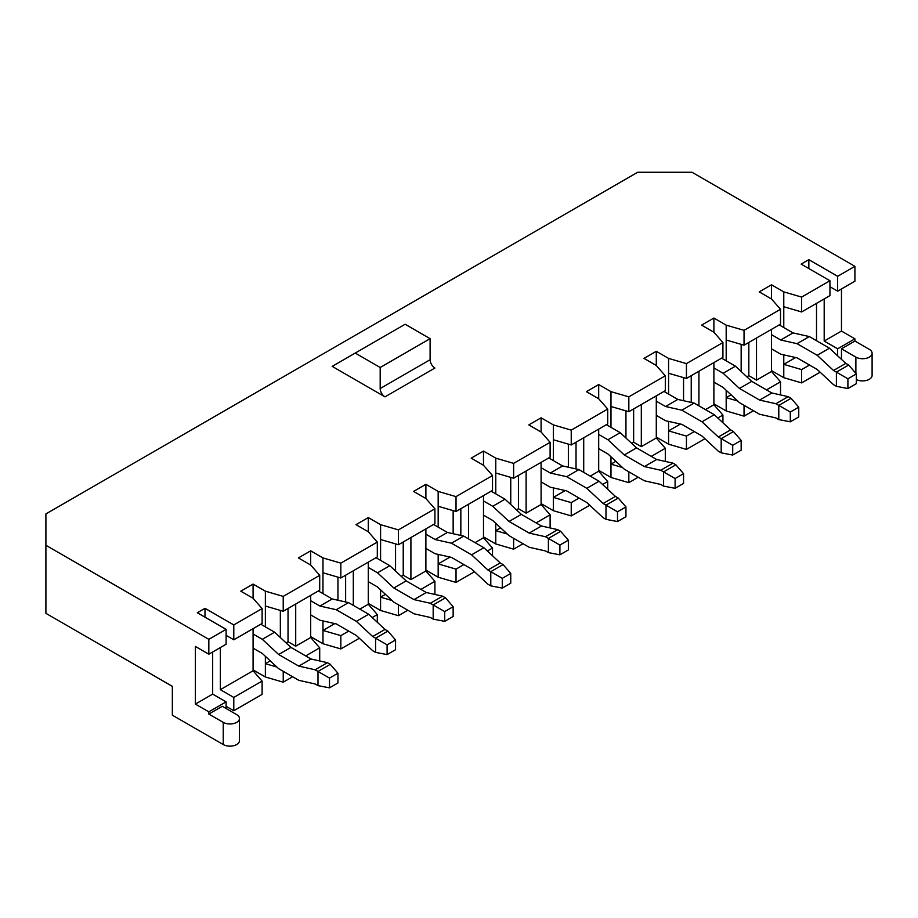 <?xml version="1.0" encoding="UTF-8"?>
<svg xmlns="http://www.w3.org/2000/svg" width="918" height="918" viewBox="0 0 918 918"><rect width="100%" height="100%" fill="white"/><g stroke="black" fill="none" stroke-linecap="round" stroke-linejoin="round"><path stroke-width="1.38" d="M280.346 610.401L280.346 637.551M270.248 660.868L265.371 663.68L265.371 656.336M265.371 626.879L265.371 591.181L283.226 596.39L319.705 575.334L310.686 565.018L298.396 557.926L310.686 550.834L322.975 557.926L340.83 563.136L377.309 542.079L368.29 531.763L356 524.671L368.29 517.58L380.58 524.671L398.435 529.881L434.914 508.813L425.883 498.508L413.605 491.417L425.883 484.325L438.173 491.417L456.028 496.627L492.507 475.558L483.488 465.254L471.198 458.162L483.488 451.071L495.777 458.162L513.632 463.372L550.111 442.304L541.092 431.999L528.802 424.908L541.092 417.805L553.382 424.908L571.237 430.117L607.716 409.049L598.685 398.745L586.407 391.653L598.685 384.55L610.975 391.653L628.83 396.863L665.309 375.795L656.29 365.49L644 358.399L656.29 351.296L668.579 358.399L686.435 363.608L722.914 342.54L713.894 332.236L701.604 325.133L713.894 318.041L726.184 325.133L744.039 330.342L780.518 309.286L771.487 298.981L759.209 291.878L771.487 284.787L783.777 291.878L801.632 297.088L829.952 280.747L801.15 264.109L808.838 259.679L837.641 276.307L854.922 266.335L854.922 281.183L837.641 291.167L837.641 276.307M337.95 577.147L337.95 600.246M334.829 623.586L322.975 630.425L322.975 620.924M322.975 593.625L322.975 557.926M395.555 543.892L395.555 571.042M385.445 594.359L380.58 597.17L380.58 589.815M380.58 560.37L380.58 524.671M453.148 510.637L453.148 533.737M450.027 557.065L438.173 563.916L438.173 554.415M438.173 527.104L438.173 491.417M510.752 477.383L510.752 504.521M500.654 527.839L495.777 530.661L495.777 523.306M495.777 493.85L495.777 458.162M568.357 444.128L568.357 467.216M565.224 490.556L553.382 497.407L553.382 487.906M553.382 460.595L553.382 424.908M625.95 410.874L625.95 438.012M615.852 461.329L610.975 464.152L610.975 456.797M610.975 427.34L610.975 391.653M683.554 377.619L683.554 400.707M680.433 424.047L668.579 430.886L668.579 421.385M668.579 394.086L668.579 358.399M854.922 266.335L691.988 172.263L637.677 172.263L45.9 513.931L45.9 545.281L208.834 639.341L226.115 629.369L197.313 612.742L204.989 608.313L233.792 624.94L262.112 608.588L253.081 598.272L253.081 584.089L265.371 591.181M253.081 598.272L240.803 591.181L253.081 584.089M384.986 396.863L332.19 366.374L405.148 324.249L430.106 338.662L430.106 359.718A6.793 3.924 -120 0 0 434.914 368.038L384.986 396.863A6.793 3.924 -120 0 1 380.19 388.543L430.106 359.718M253.081 669.888L265.371 676.979L283.226 682.189L292.635 676.761M233.792 710.739L262.112 694.387L262.112 681.087L233.792 697.439L233.792 710.739L226.115 706.298M771.487 370.585L783.777 377.688L801.632 382.898L820.13 372.215M713.894 403.84L726.184 410.943L744.039 416.152L753.448 410.713M656.29 437.094L668.579 444.197L686.435 449.407L704.932 438.724M598.685 470.349L610.975 477.452L628.83 482.661L638.24 477.222M541.092 503.615L553.382 510.706L571.237 515.916L589.723 505.233M483.488 536.869L495.777 543.961L513.632 549.171L523.042 543.743M425.883 570.124L438.173 577.215L456.028 582.425L474.526 571.753M368.29 603.378L380.58 610.47L398.435 615.68L407.844 610.252M310.686 636.633L322.975 643.725L340.83 648.934L359.328 638.262M319.705 660.96L319.705 647.833L310.686 637.517L295.711 646.169L295.711 604.044M310.686 637.517L310.686 595.392M262.112 681.087L253.081 670.771L220.354 689.67L220.354 647.546M253.081 670.771L253.081 628.646M319.705 647.833L305.694 655.922M283.226 682.189L283.226 671.322M319.705 575.334L319.705 590.182L283.226 611.25L283.226 596.39M262.112 608.588L262.112 623.437L233.792 639.789L233.792 624.94M283.226 611.25L265.371 606.041M226.115 635.359L233.792 639.789M286.06 642.864L288.034 641.728L295.711 646.169M265.371 676.979L265.371 663.68L276.88 667.042M233.792 697.439L220.354 689.67M368.29 531.763L368.29 517.58M434.914 594.451L434.914 581.312L425.883 571.007L410.908 579.648L410.908 537.535M425.883 571.007L425.883 528.883M353.315 605.375L353.315 570.789M377.309 622.278L377.309 614.567L368.29 604.262L359.845 609.139M368.29 604.262L368.29 562.137M434.914 581.312L420.892 589.413M398.435 615.68L398.435 604.813M377.309 614.567L372.203 617.527M348.702 631.091L340.83 635.635L340.83 648.934M434.914 508.813L434.914 523.673L398.435 544.73L398.435 529.881M377.309 542.079L377.309 556.928L340.83 577.996L340.83 563.136M398.435 544.73L380.58 539.52M340.83 577.996L322.975 572.775M401.269 576.355L403.231 575.219L410.908 579.648M380.58 610.47L380.58 597.17L392.078 600.521M322.975 643.725L322.975 630.425L340.83 635.635M483.488 465.254L483.488 451.071M550.111 527.942L550.111 514.803L541.092 504.498L526.117 513.139L526.117 471.014M541.092 504.498L541.092 462.374M468.513 538.855L468.513 504.269M492.507 555.769L492.507 548.057L483.488 537.753L475.042 542.63M483.488 537.753L483.488 495.628M550.111 514.803L536.101 522.893M513.632 549.171L513.632 538.304M492.507 548.057L487.401 551.007M463.9 564.581L456.028 569.126L456.028 582.425M550.111 442.304L550.111 457.164L513.632 478.221L513.632 463.372M492.507 475.558L492.507 490.419L456.028 511.475L456.028 496.627M513.632 478.221L495.777 473.011M456.028 511.475L438.173 506.266M516.467 509.846L518.429 508.71L526.117 513.139M495.777 543.961L495.777 530.661L507.287 534.012M438.173 577.215L438.173 563.916L456.028 569.126M598.685 398.745L598.685 384.55M665.309 461.433L665.309 448.294L656.29 437.989L641.315 446.63L641.315 404.505M656.29 437.989L656.29 395.865M583.71 472.345L583.71 437.76M607.716 489.26L607.716 481.548L598.685 471.244L590.24 476.121M598.685 471.244L598.685 429.119M665.309 448.294L651.298 456.384M628.83 482.661L628.83 471.795M607.716 481.548L602.598 484.497M579.109 498.072L571.237 502.616L571.237 515.916M665.309 375.795L665.309 390.655L628.83 411.712L628.83 396.863M607.716 409.049L607.716 423.909L571.237 444.966L571.237 430.117M628.83 411.712L610.975 406.502M571.237 444.966L553.382 439.756M631.664 443.337L633.638 442.201L641.315 446.63M610.975 477.452L610.975 464.152L622.484 467.503M553.382 510.706L553.382 497.407L571.237 502.616M310.686 565.018L310.686 550.834M425.883 498.508L425.883 484.325M541.092 431.999L541.092 417.805M656.29 365.49L656.29 351.296M698.919 405.836L698.919 371.251M722.914 422.739L722.914 415.039L713.894 404.735L705.449 409.612M713.894 404.735L713.894 362.61M722.914 415.039L717.807 417.988M694.306 431.552L686.435 436.096L686.435 449.407M722.914 342.54L722.914 357.4L686.435 378.457L686.435 363.608M686.435 378.457L668.579 373.247M668.579 444.197L668.579 430.886L686.435 436.096M713.894 332.236L713.894 318.041M731.049 394.82L726.184 397.632L726.184 390.288M726.184 360.831L726.184 325.133M741.159 344.365L741.159 371.503M780.518 394.912L780.518 381.785L766.496 389.875M744.039 416.152L744.039 405.286M780.518 309.286L780.518 324.146L744.039 345.202L744.039 330.342M744.039 345.202L726.184 339.993M726.184 410.943L726.184 397.632L737.682 400.994M780.518 381.785L771.487 371.48L756.512 380.121L756.512 337.996M746.873 376.816L748.836 375.691L756.512 380.121M204.989 617.171L204.989 608.313M771.487 298.981L771.487 284.787M809.504 365.043L801.632 369.587L801.632 382.898M829.952 280.747L829.952 295.596L801.632 311.948L801.632 297.088M801.632 311.948L783.777 306.738L783.777 327.577M795.631 357.538L783.777 364.377L801.632 369.587M783.777 354.876L783.777 377.688M816.515 340.716L816.515 303.353M771.487 371.48L771.487 329.355M222.271 706.298L208.834 714.066L223.235 722.374A9.501 5.485 0 0 0 233.585 723.568A9.501 5.485 0 0 0 239.449 718.496A9.501 5.485 0 0 0 236.672 714.617L222.271 706.298M226.115 708.524L226.115 701.868L208.834 711.84L208.834 714.066M223.235 722.374L223.235 744.544L172.343 715.168L172.343 686.343L45.9 613.339L45.9 545.281M208.834 711.84L195.385 704.083L195.385 646.444L208.834 654.201L208.834 639.341M841.473 288.94L841.473 331.065L854.922 338.834L854.922 341.048L869.312 349.356A9.501 5.485 180 0 1 872.1 353.235A9.501 5.485 180 0 1 866.236 358.307A9.501 5.485 180 0 1 855.874 357.125L841.473 348.806L841.473 359.363M226.115 629.369L226.115 644.229L208.834 654.201M841.473 348.806L854.922 341.048M854.922 338.834L837.641 348.806L837.641 355.782M824.192 298.924L824.192 341.048L837.641 348.806M837.641 291.167L829.952 286.726M808.838 268.549L808.838 259.679M212.666 651.987L212.666 694.111L226.115 701.868M872.1 353.235L872.1 375.405A9.501 5.485 180 0 1 866.535 380.408A9.501 5.485 180 0 1 856.356 379.547M223.235 744.544A9.501 5.485 0 0 0 233.585 745.737A9.501 5.485 0 0 0 239.449 740.665L239.449 718.496M355.232 353.074L380.19 367.487L430.106 338.662M380.19 367.487L380.19 388.543M212.666 694.111L195.385 704.083M841.473 331.065L824.192 341.048M783.777 306.738L783.777 291.878M748.836 375.691L748.836 342.425M691.231 402.428L691.231 375.691M633.638 442.201L633.638 408.946M576.034 468.949L576.034 442.201M518.429 508.71L518.429 475.455M460.836 535.458L460.836 508.71M403.231 575.219L403.231 541.964M345.627 601.967L345.627 575.219M288.034 641.728L288.034 608.473M771.487 348.863L780.736 354.199L797.065 357.859L817.192 369.484L833.521 384.665L836.39 386.329L836.39 372.134L833.521 370.482L817.192 355.289L797.065 343.665L780.736 340.004L771.487 334.668M847.911 378.79L847.911 388.543L856.356 383.667L856.356 373.913L847.911 378.79L836.39 372.134L848.68 365.043L845.799 363.39L829.47 348.197L809.343 336.573L793.026 332.913L779.175 324.915M793.026 332.913L780.736 340.004M845.799 363.39L833.521 370.482M829.47 348.197L817.192 355.289M809.343 336.573L797.065 343.665M836.39 386.329L847.911 388.543M856.356 373.913L848.68 365.043M721.571 358.169L735.421 366.167L751.75 381.36L771.877 392.984L788.206 396.645L791.075 398.297L798.752 407.167L790.306 412.044L790.306 421.798L798.752 416.921L798.752 407.167M790.306 421.798L778.785 419.583L775.917 417.931L759.588 414.259L739.46 402.646L723.132 387.453L713.894 382.118M713.894 367.923L723.132 373.259L735.421 366.167M723.132 373.259L739.46 388.452L751.75 381.36M739.46 388.452L759.588 400.076L771.877 392.984M759.588 400.076L775.917 403.736L788.206 396.645M775.917 403.736L778.785 405.4L791.075 398.297M778.785 419.583L778.785 405.4L790.306 412.044M656.29 415.372L665.527 420.708L681.856 424.368L701.983 435.993L718.312 451.186L721.192 452.838L721.192 438.655L718.312 436.991L701.983 421.798L681.856 410.185L665.527 406.513L656.29 401.177M732.702 445.299L732.702 455.053L741.159 450.176L741.159 440.422L732.702 445.299L721.192 438.655L733.471 431.552L730.602 429.899L714.273 414.706L694.146 403.082L677.817 399.422L663.966 391.424M677.817 399.422L665.527 406.513M730.602 429.899L718.312 436.991M714.273 414.706L701.983 421.798M694.146 403.082L681.856 410.185M721.192 452.838L732.702 455.053M741.159 440.422L733.471 431.552M606.373 424.678L620.224 432.676L636.541 447.869L656.668 459.493L672.997 463.154L675.877 464.806L683.554 473.677L675.109 478.553L675.109 488.307L683.554 483.43L683.554 473.677M675.109 488.307L663.588 486.092L660.719 484.44L644.39 480.78L624.263 469.155L607.934 453.962L598.685 448.627M598.685 434.444L607.934 439.768L620.224 432.676M607.934 439.768L624.263 454.961L636.541 447.869M624.263 454.961L644.39 466.585L656.668 459.493M644.39 466.585L660.719 470.245L672.997 463.154M660.719 470.245L663.588 471.909L675.877 464.806M663.588 486.092L663.588 471.909L675.109 478.553M541.092 481.881L550.33 487.217L566.658 490.878L586.786 502.502L603.115 517.695L605.983 519.347L605.983 505.164L603.115 503.5L586.786 488.307L566.658 476.694L550.33 473.034L541.092 467.698M617.504 511.808L617.504 521.562L625.95 516.685L625.95 506.931L617.504 511.808L605.983 505.164L618.273 498.061L615.404 496.409L599.075 481.216L578.948 469.591L562.619 465.931L548.769 457.933M562.619 465.931L550.33 473.034M615.404 496.409L603.115 503.5M599.075 481.216L586.786 488.307M578.948 469.591L566.658 476.694M605.983 519.347L617.504 521.562M625.95 506.931L618.273 498.061M491.164 491.199L505.015 499.185L521.344 514.378L541.471 526.003L557.8 529.663L560.668 531.327L568.357 540.186L559.9 545.062L559.9 554.828L568.357 549.951L568.357 540.186M559.9 554.828L548.39 552.602L545.51 550.949L529.181 547.289L509.054 535.664L492.725 520.472L483.488 515.136M483.488 500.953L492.725 506.288L505.015 499.185M492.725 506.288L509.054 521.47L521.344 514.378M509.054 521.47L529.181 533.094L541.471 526.003M529.181 533.094L545.51 536.755L557.8 529.663M545.51 536.755L548.39 538.418L560.668 531.327M548.39 552.602L548.39 538.418L559.9 545.062M425.883 548.39L435.132 553.726L451.461 557.387L471.588 569.011L487.917 584.204L490.786 585.856L490.786 571.673L487.917 570.009L471.588 554.828L451.461 543.204L435.132 539.543L425.883 534.207M502.307 578.329L502.307 588.082L510.752 583.205L510.752 573.44L502.307 578.329L490.786 571.673L503.075 564.581L500.195 562.918L483.878 547.725L463.739 536.112L447.422 532.44L433.571 524.453M447.422 532.44L435.132 539.543M500.195 562.918L487.917 570.009M483.878 547.725L471.588 554.828M463.739 536.112L451.461 543.204M490.786 585.856L502.307 588.082M510.752 573.44L503.075 564.581M375.967 557.708L389.817 565.695L406.146 580.887L426.273 592.512L442.602 596.172L445.471 597.836L453.148 606.706L444.702 611.583L444.702 621.337L453.148 616.46L453.148 606.706M444.702 621.337L433.181 619.122L430.312 617.458L413.984 613.798L393.856 602.174L377.527 586.981L368.29 581.645M368.29 567.462L377.527 572.798L389.817 565.695M377.527 572.798L393.856 587.99L406.146 580.887M393.856 587.99L413.984 599.603L426.273 592.512M413.984 599.603L430.312 603.264L442.602 596.172M430.312 603.264L433.181 604.928L445.471 597.836M433.181 619.122L433.181 604.928L444.702 611.583M310.686 614.899L319.923 620.235L336.252 623.907L356.379 635.52L372.708 650.713L375.588 652.377L375.588 638.182L372.708 636.53L356.379 621.337L336.252 609.713L319.923 606.052L310.686 600.716M387.098 644.838L387.098 654.591L395.555 649.715L395.555 639.961L387.098 644.838L375.588 638.182L387.866 631.091L384.998 629.427L368.669 614.234L348.542 602.621L332.213 598.961L318.362 590.962M332.213 598.961L319.923 606.052M384.998 629.427L372.708 636.53M368.669 614.234L356.379 621.337M348.542 602.621L336.252 609.713M375.588 652.377L387.098 654.591M395.555 639.961L387.866 631.091M260.769 624.217L274.62 632.215L290.937 647.408L311.076 659.021L327.393 662.681L330.273 664.345L337.95 673.215L329.505 678.092L329.505 687.846L337.95 682.969L337.95 673.215M329.505 687.846L317.984 685.631L315.115 683.967L298.786 680.307L278.659 668.683L262.33 653.49L253.081 648.154M253.081 633.971L262.33 639.307L274.62 632.215M262.33 639.307L278.659 654.5L290.937 647.408M278.659 654.5L298.786 666.112L311.076 659.021M298.786 666.112L315.115 669.784L327.393 662.681M315.115 669.784L317.984 671.437L330.273 664.345M317.984 685.631L317.984 671.437L329.505 678.092M855.874 357.125L855.874 373.362"/></g></svg>
